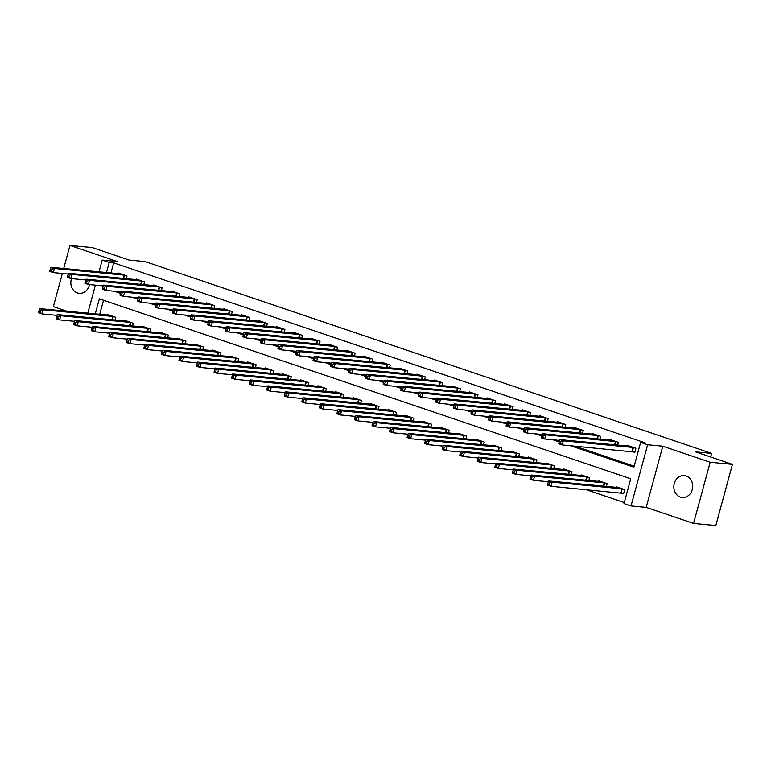 <?xml version="1.0" encoding="UTF-8"?>
<svg xmlns="http://www.w3.org/2000/svg" width="771" height="771" viewBox="0 0 771 771"><rect width="100%" height="100%" fill="white"/><g stroke="black" fill="none" stroke-linecap="round" stroke-linejoin="round"><path stroke-width="1.16" d="M71.481 278.61A11.025 9.416 -84.6 0 0 77.389 292.932A11.025 9.416 -84.6 0 0 79.22 293.327A11.025 9.416 -84.6 0 0 89.436 284.595M680.388 497.112A11.025 9.416 -84.6 0 0 682.219 497.507A11.025 9.416 -84.6 0 0 692.493 488.506A11.025 9.416 -84.6 0 0 686.142 475.958A11.025 9.416 -84.6 0 0 684.301 475.562A11.025 9.416 -84.6 0 0 674.037 484.564A11.025 9.416 -84.6 0 0 680.388 497.112M62.364 273.474L53.344 306.646L66.788 311.195M99.006 271.845L102.206 260.078L117.356 261.514L69.968 245.467L92.241 247.578L129.094 260.058L145.131 261.581L711.633 453.396L695.596 451.883L732.45 464.354L715.825 525.533L693.553 523.422L710.178 462.243L662.79 446.207L647.65 444.771L631.025 505.94L624.009 503.559L630.745 478.762L99.343 298.83L95.247 313.893M662.79 446.207L646.175 507.376L693.553 523.422M646.175 507.376L631.025 505.94M585.941 489.585L624.279 502.567M69.968 245.467L63.714 268.501M732.45 464.354L710.178 462.243M103.526 300.247L99.7 314.317M621.291 492.977L623.575 493.758L624.693 489.624L616.27 486.771L616.116 487.349M606.401 486.434L607.143 483.677L598.72 480.825L598.566 481.412M588.851 480.487L589.593 477.741L581.17 474.888L581.016 475.466M571.301 474.55L572.043 471.794L563.62 468.941L563.466 469.529M553.751 468.604L554.494 465.848L546.07 462.995L545.916 463.583M536.202 462.658L536.953 459.911L528.52 457.058L528.366 457.637M518.652 456.721L519.403 453.965L510.98 451.112L510.816 451.7M501.102 450.775L501.854 448.028L493.43 445.175L493.267 445.754M483.552 444.838L484.304 442.082L475.88 439.229L475.717 439.817M466.002 438.892L466.754 436.135L458.331 433.292L458.167 433.871M448.452 432.955L449.204 430.199L440.781 427.346L440.617 427.934M430.902 427.009L431.654 424.252L423.231 421.4L423.067 421.988M413.352 421.062L414.104 418.316L405.681 415.463L405.517 416.041M395.802 415.126L396.554 412.369L388.131 409.517L387.967 410.105M378.253 409.179L379.004 406.433L370.581 403.58L370.417 404.158M360.703 403.243L361.454 400.486L353.031 397.634L352.867 398.221M343.153 397.296L343.905 394.54L335.481 391.687L335.318 392.275M325.603 391.35L326.355 388.603L317.931 385.751L317.768 386.329M308.053 385.413L308.805 382.657L300.382 379.804L300.218 380.392M290.503 379.467L291.255 376.72L282.832 373.868L282.668 374.446M272.953 373.53L273.705 370.774L265.282 367.921L265.128 368.509M255.403 367.584L256.155 364.828L247.732 361.975L247.578 362.563M237.863 361.638L238.605 358.891L230.182 356.038L230.028 356.616M220.313 355.701L221.055 352.945L212.632 350.092L212.478 350.68M202.763 349.755L203.505 347.008L195.082 344.155L194.928 344.733M185.213 343.818L185.956 341.061L177.532 338.209L177.378 338.797M167.664 337.871L168.406 335.115L159.982 332.262L159.828 332.85M150.114 331.925L150.856 329.178L142.433 326.326L142.278 326.904M132.564 325.988L133.306 323.232L124.883 320.379L124.729 320.967M115.014 320.042L115.756 317.295L107.333 314.443L107.179 315.021M570.501 445.725L633.887 467.187L640.624 442.39L645.076 442.814L113.684 262.872L110.937 272.982M118.667 291.64L120.719 292.344M136.216 297.587L138.269 298.281M153.766 303.533L155.819 304.227M171.316 309.47L173.369 310.164M188.866 315.416L190.919 316.11M206.416 321.353L208.469 322.056M223.966 327.299L226.019 327.993M241.506 333.245L243.569 333.939M259.056 339.182L261.118 339.876M276.606 345.129L278.668 345.822M294.156 351.065L296.218 351.769M311.706 357.012L313.768 357.705M329.256 362.958L331.318 363.652M346.805 368.895L348.868 369.588M364.355 374.841L366.418 375.535M381.905 380.778L383.968 381.481M399.455 386.724L401.518 387.418M417.005 392.67L419.058 393.364M434.555 398.607L436.608 399.301M452.105 404.553L454.158 405.247M469.655 410.49L471.707 411.194M487.205 416.436L489.257 417.13M504.754 422.373L506.807 423.077M522.304 428.319L524.357 429.013M539.854 434.266L541.907 434.96M557.404 440.202L559.457 440.906M574.954 446.149L634.157 466.195M632.519 451.652L634.803 452.423L635.93 448.288L627.507 445.436L627.343 446.024M617.629 445.098L618.381 442.342L609.957 439.489L609.794 440.077M600.079 439.152L600.831 436.405L592.407 433.553L592.244 434.131M582.529 433.215L583.281 430.459L574.858 427.606L574.694 428.194M564.979 427.269L565.731 424.522L557.308 421.67L557.144 422.248M547.429 421.332L548.181 418.576L539.758 415.723L539.594 416.311M529.879 415.386L530.631 412.63L522.208 409.777L522.044 410.365M512.33 409.44L513.081 406.693L504.658 403.84L504.494 404.418M494.78 403.503L495.531 400.747L487.108 397.894L486.944 398.482M477.23 397.557L477.981 394.81L469.558 391.957L469.394 392.535M459.68 391.62L460.432 388.863L452.008 386.011L451.845 386.599M442.13 385.673L442.882 382.917L434.459 380.064L434.295 380.652M424.58 379.727L425.332 376.98L416.909 374.128L416.754 374.706M407.03 373.79L407.782 371.034L399.359 368.181L399.205 368.769M389.48 367.844L390.232 365.097L381.809 362.245L381.655 362.823M371.94 361.907L372.682 359.151L364.259 356.298L364.105 356.886M354.39 355.961L355.132 353.205L346.709 350.352L346.555 350.94M336.84 350.024L337.582 347.268L329.159 344.415L329.005 344.994M319.29 344.078L320.032 341.322L311.609 338.469L311.455 339.057M301.74 338.132L302.483 335.385L294.059 332.532L293.905 333.111M284.191 332.195L284.933 329.439L276.51 326.586L276.355 327.174M266.641 326.249L267.383 323.492L258.96 320.649L258.805 321.228M249.091 320.312L249.833 317.556L241.41 314.703L241.256 315.291M231.541 314.366L232.283 311.609L223.86 308.757L223.706 309.344M213.991 308.419L214.733 305.673L206.31 302.82L206.156 303.398M196.441 302.483L197.183 299.726L188.76 296.874L188.606 297.461M178.891 296.536L179.643 293.79L171.21 290.937L171.056 291.515M161.341 290.6L162.093 287.843L153.66 284.991L153.506 285.578M143.791 284.653L144.543 281.897L136.12 279.044L135.956 279.632M126.242 278.707L126.993 275.96L118.57 273.107L118.406 273.686M710.66 456.981L711.633 453.396M102.206 260.078L109.222 262.448L106.475 272.558M113.684 262.872L109.222 262.448M640.624 442.39L647.65 444.771M87.778 313.18L95.392 285.164M102.861 285.868L102.9 287.39M114.204 291.226L120.449 293.337M131.754 297.163L137.999 299.273M149.304 303.109L155.54 305.22M166.854 309.046L173.089 311.156M184.404 314.992L190.639 317.103M201.954 320.938L208.189 323.049M219.504 326.875L225.739 328.986M237.054 332.821L243.289 334.932M254.603 338.758L260.839 340.869M272.153 344.704L278.389 346.815M289.703 350.651L295.939 352.761M307.253 356.587L313.489 358.698M324.803 362.534L331.038 364.644M342.353 368.471L348.588 370.581M359.903 374.417L366.138 376.527M377.453 380.354L383.688 382.474M395.003 386.3L401.238 388.411M412.552 392.246L418.788 394.357M430.102 398.183L436.338 400.294M447.652 404.129L453.888 406.24M465.202 410.066L471.438 412.186M482.752 416.012L488.987 418.123M500.302 421.959L506.537 424.069M517.852 427.895L524.087 430.006M535.402 433.842L541.637 435.952M552.952 439.778L559.187 441.899M633.646 447.517L563.35 440.81L559.842 439.615L629.791 446.207M634.89 452.095L562.223 444.944L558.715 443.749L558.946 442.756L560.353 443.238L560.806 441.581L559.399 441.108L558.946 442.756M560.806 441.581L563.35 440.81L562.223 444.944L560.353 443.238M559.842 439.615L559.399 441.108M618.554 487.542L548.615 480.95L552.123 482.145L550.995 486.279L623.662 493.43M549.125 484.564L550.995 486.279L547.487 485.084L547.718 484.092L549.125 484.564L549.569 482.916L548.171 482.444L547.718 484.092M549.569 482.916L552.123 482.145L622.409 488.853M548.171 482.444L548.615 480.95M616.096 441.571L545.801 434.863L542.292 433.678L612.241 440.27M559.601 440.414L544.673 438.998L541.165 437.812L541.396 436.82L542.803 437.292L543.256 435.634L541.849 435.162L541.396 436.82M543.256 435.634L545.801 434.863L544.673 438.998L542.803 437.292M542.292 433.678L541.849 435.162M598.547 435.634L528.251 428.927L524.743 427.732L594.692 434.324M542.052 434.468L527.133 433.051L523.615 431.866L523.846 430.873L525.253 431.346L525.706 429.698L524.299 429.225L523.846 430.873M525.706 429.698L528.251 428.927L527.133 433.051L525.253 431.346M524.743 427.732L524.299 429.225M580.997 429.688L510.701 422.98L507.193 421.795L577.142 428.377M524.502 428.531L509.583 427.115L506.065 425.929L506.296 424.927L507.703 425.409L508.156 423.751L506.749 423.279L506.296 424.927M508.156 423.751L510.701 422.98L509.583 427.115L507.703 425.409M507.193 421.795L506.749 423.279M601.004 481.605L531.065 475.013L534.573 476.199L533.445 480.333L548.374 481.75M531.576 478.627L533.445 480.333L529.937 479.148L530.169 478.155L531.576 478.627L532.019 476.97L530.621 476.497L530.169 478.155M532.019 476.97L534.573 476.199L604.859 482.906M530.621 476.497L531.065 475.013M583.454 475.659L513.515 469.067L517.023 470.252L515.895 474.387L530.824 475.803M514.026 472.681L515.895 474.387L512.387 473.201L512.619 472.209L514.026 472.681L514.469 471.033L513.072 470.551L512.619 472.209M514.469 471.033L517.023 470.252L587.309 476.96M513.072 470.551L513.515 469.067M565.904 469.712L495.965 463.13L499.473 464.315L498.345 468.45L513.274 469.867M496.476 466.744L498.345 468.45L494.837 467.255L495.069 466.262L496.476 466.744L496.919 465.086L495.522 464.614L495.069 466.262M496.919 465.086L499.473 464.315L569.759 471.023M495.522 464.614L495.965 463.13M563.447 423.742L493.151 417.034L489.643 415.848L559.592 422.441M506.952 422.585L492.033 421.168L488.515 419.983L488.747 418.99L490.154 419.463L490.607 417.815L489.2 417.333L488.747 418.99M490.607 417.815L493.151 417.034L492.033 421.168L490.154 419.463M489.643 415.848L489.2 417.333M548.354 463.776L478.415 457.184L481.923 458.369L480.796 462.504L495.724 463.92M478.926 460.798L480.796 462.504L477.288 461.318L477.519 460.326L478.926 460.798L479.369 459.15L477.972 458.668L477.519 460.326M479.369 459.15L481.923 458.369L552.219 465.077M477.972 458.668L478.415 457.184M545.897 417.805L475.601 411.097L472.093 409.902L542.042 416.494M489.402 416.648L474.483 415.232L470.965 414.037L471.197 413.044L472.604 413.526L473.057 411.868L471.65 411.396L471.197 413.044M473.057 411.868L475.601 411.097L474.483 415.232L472.604 413.526M472.093 409.902L471.65 411.396M530.805 457.829L460.865 451.237L464.373 452.432L463.246 456.567L478.174 457.974M461.376 454.861L463.246 456.567L459.738 455.372L459.969 454.379L461.376 454.861L461.819 453.203L460.422 452.731L459.969 454.379M461.819 453.203L464.373 452.432L534.669 459.14M460.422 452.731L460.865 451.237M528.347 411.859L458.051 405.151L454.543 403.965L524.492 410.558M471.852 410.702L456.933 409.285L453.415 408.1L453.647 407.107L455.054 407.58L455.507 405.922L454.1 405.45L453.647 407.107M455.507 405.922L458.051 405.151L456.933 409.285L455.054 407.58M454.543 403.965L454.1 405.45M513.255 451.893L443.315 445.301L446.823 446.486L445.696 450.621L460.624 452.037M443.826 448.915L445.696 450.621L442.188 449.435L442.419 448.443L443.826 448.915L444.279 447.257L442.872 446.785L442.419 448.443M444.279 447.257L446.823 446.486L517.119 453.194M442.872 446.785L443.315 445.301M510.797 405.922L440.501 399.214L436.993 398.019L506.942 404.611M454.302 404.756L439.383 403.349L435.866 402.154L436.107 401.161L437.504 401.633L437.957 399.985L436.55 399.513L436.107 401.161M437.957 399.985L440.501 399.214L439.383 403.349L437.504 401.633M436.993 398.019L436.55 399.513M495.714 445.946L425.765 439.354L429.274 440.54L428.146 444.674L443.074 446.091M426.276 442.968L428.146 444.674L424.638 443.489L424.869 442.496L426.276 442.968L426.729 441.32L425.322 440.839L424.869 442.496M426.729 441.32L429.274 440.54L499.569 447.247M425.322 440.839L425.765 439.354M493.247 399.976L422.951 393.268L419.443 392.082L489.392 398.665M436.752 398.819L421.833 397.402L418.325 396.217L418.557 395.224L419.954 395.696L420.407 394.039L419 393.567L418.557 395.224M420.407 394.039L422.951 393.268L421.833 397.402L419.954 395.696M419.443 392.082L419 393.567M478.165 440L408.216 433.418L411.724 434.603L410.596 438.738L425.525 440.154M408.726 437.032L410.596 438.738L407.088 437.543L407.319 436.55L408.726 437.032L409.179 435.374L407.772 434.902L407.319 436.55M409.179 435.374L411.724 434.603L482.02 441.311M407.772 434.902L408.216 433.418M475.697 394.029L405.401 387.321L401.893 386.136L471.842 392.728M419.212 392.873L404.283 391.456L400.775 390.271L401.007 389.278L402.404 389.75L402.857 388.102L401.45 387.62L401.007 389.278M402.857 388.102L405.401 387.321L404.283 391.456L402.404 389.75M401.893 386.136L401.45 387.62M460.615 434.063L390.666 427.471L394.174 428.657L393.046 432.791L407.975 434.208M391.176 431.085L393.046 432.791L389.538 431.606L389.769 430.613L391.176 431.085L391.629 429.437L390.222 428.955L389.769 430.613M391.629 429.437L394.174 428.657L464.47 435.364M390.222 428.955L390.666 427.471M458.147 388.092L387.852 381.385L384.344 380.199L454.292 386.782M401.662 386.936L386.734 385.519L383.226 384.324L383.457 383.332L384.854 383.813L385.307 382.156L383.9 381.684L383.457 383.332M385.307 382.156L387.852 381.385L386.734 385.519L384.854 383.813M384.344 380.199L383.9 381.684M443.065 428.117L373.116 421.525L376.624 422.72L375.506 426.855L390.425 428.262M373.627 425.149L375.506 426.855L371.988 425.659L372.22 424.667L373.627 425.149L374.08 423.491L372.672 423.019L372.22 424.667M374.08 423.491L376.624 422.72L446.92 429.428M372.672 423.019L373.116 421.525M440.598 382.146L370.302 375.438L366.794 374.253L436.743 380.845M384.112 380.99L369.184 379.573L365.676 378.388L365.907 377.395L367.304 377.867L367.757 376.219L366.35 375.737L365.907 377.395M367.757 376.219L370.302 375.438L369.184 379.573L367.304 377.867M366.794 374.253L366.35 375.737M425.515 422.18L355.566 415.588L359.074 416.774L357.956 420.908L372.875 422.325M356.077 419.202L357.956 420.908L354.438 419.723L354.67 418.73L356.077 419.202L356.53 417.545L355.123 417.072L354.67 418.73M356.53 417.545L359.074 416.774L429.37 423.481M355.123 417.072L355.566 415.588M423.048 376.209L352.752 369.502L349.244 368.307L419.193 374.899M366.562 375.043L351.634 373.636L348.126 372.441L348.357 371.449L349.755 371.921L350.207 370.273L348.8 369.801L348.357 371.449M350.207 370.273L352.752 369.502L351.634 373.636L349.755 371.921M349.244 368.307L348.8 369.801M407.965 416.234L338.016 409.642L341.524 410.837L340.406 414.962L355.325 416.379M338.527 413.256L340.406 414.962L336.888 413.776L337.12 412.784L338.527 413.256L338.98 411.608L337.573 411.126L337.12 412.784M338.98 411.608L341.524 410.837L411.82 417.535M337.573 411.126L338.016 409.642M405.498 370.263L335.202 363.555L331.694 362.37L401.643 368.962M349.012 369.107L334.084 367.69L330.576 366.504L330.807 365.512L332.205 365.984L332.658 364.326L331.251 363.854L330.807 365.512M332.658 364.326L335.202 363.555L334.084 367.69L332.205 365.984M331.694 362.37L331.251 363.854M390.415 410.288L320.466 403.705L323.974 404.891L322.856 409.025L337.775 410.442M320.977 407.319L322.856 409.025L319.339 407.84L319.57 406.837L320.977 407.319L321.43 405.662L320.023 405.189L319.57 406.837M321.43 405.662L323.974 404.891L394.27 411.598M320.023 405.189L320.466 403.705M387.948 364.317L317.652 357.609L314.144 356.424L384.093 363.016M331.463 363.16L316.534 361.744L313.026 360.558L313.257 359.565L314.655 360.038L315.108 358.39L313.701 357.908L313.257 359.565M315.108 358.39L317.652 357.609L316.534 361.744L314.655 360.038M314.144 356.424L313.701 357.908M372.865 404.351L302.916 397.759L306.424 398.944L305.306 403.079L320.225 404.496M303.427 401.373L305.306 403.079L301.789 401.893L302.03 400.901L303.427 401.373L303.88 399.725L302.473 399.243L302.03 400.901M303.88 399.725L306.424 398.944L376.72 405.652M302.473 399.243L302.916 397.759M370.398 358.38L300.102 351.672L296.594 350.487L366.543 357.069M313.913 357.224L298.984 355.807L295.476 354.612L295.707 353.619L297.105 354.101L297.558 352.443L296.151 351.971L295.707 353.619M297.558 352.443L300.102 351.672L298.984 355.807L297.105 354.101M296.594 350.487L296.151 351.971M355.315 398.405L285.366 391.813L288.874 393.008L287.756 397.142L302.675 398.549M285.877 395.436L287.756 397.142L284.248 395.947L284.48 394.954L285.877 395.436L286.33 393.779L284.923 393.306L284.48 394.954M286.33 393.779L288.874 393.008L359.17 399.715M284.923 393.306L285.366 391.813M348.955 351.142L279.044 344.541L282.562 345.726L281.434 349.861L277.926 348.675L278.158 347.682L279.565 348.155L280.008 346.507L278.601 346.025L278.158 347.682M352.848 352.434L282.562 345.726L280.008 346.507M296.363 351.277L281.434 349.861L279.565 348.155M279.044 344.541L278.601 346.025M337.765 392.468L267.816 385.876L271.325 387.061L270.207 391.196L285.135 392.612M268.327 389.49L270.207 391.196L266.699 390.01L266.93 389.018L268.327 389.49L268.78 387.832L267.373 387.36L266.93 389.018M268.78 387.832L271.325 387.061L341.62 393.769M267.373 387.36L267.816 385.876M335.298 346.497L265.012 339.789L261.494 338.594L331.443 345.186M278.813 345.331L263.884 343.924L260.376 342.729L260.608 341.736L262.015 342.218L262.458 340.56L261.051 340.088L260.608 341.736M262.458 340.56L265.012 339.789L263.884 343.924L262.015 342.218M261.494 338.594L261.051 340.088M320.216 386.522L250.267 379.93L253.775 381.125L252.657 385.249L267.585 386.666M250.777 383.544L252.657 385.249L249.149 384.064L249.38 383.071L250.777 383.544L251.23 381.896L249.823 381.423L249.38 383.071M251.23 381.896L253.775 381.125L324.071 387.823M249.823 381.423L250.267 379.93M317.748 340.551L247.462 333.843L243.944 332.658L313.893 339.25M261.263 339.394L246.334 337.977L242.826 336.792L243.058 335.799L244.465 336.272L244.908 334.614L243.511 334.142L243.058 335.799M244.908 334.614L247.462 333.843L246.334 337.977L244.465 336.272M243.944 332.658L243.511 334.142M302.666 380.575L232.717 373.993L236.225 375.178L235.107 379.313L250.035 380.729M233.227 377.607L235.107 379.313L231.599 378.127L231.83 377.125L233.227 377.607L233.68 375.949L232.273 375.477L231.83 377.125M233.68 375.949L236.225 375.178L306.521 381.886M232.273 375.477L232.717 373.993M300.198 334.604L229.912 327.897L226.395 326.711L296.343 333.303M243.713 333.448L228.785 332.031L225.277 330.846L225.508 329.853L226.915 330.325L227.358 328.677L225.961 328.195L225.508 329.853M227.358 328.677L229.912 327.897L228.785 332.031L226.915 330.325M226.395 326.711L225.961 328.195M285.116 374.639L215.167 368.046L218.675 369.232L217.557 373.366L232.485 374.783M215.678 371.661L217.557 373.366L214.049 372.181L214.28 371.188L215.678 371.661L216.131 370.013L214.724 369.531L214.28 371.188M216.131 370.013L218.675 369.232L288.971 375.94M214.724 369.531L215.167 368.046M282.649 328.668L212.362 321.96L208.845 320.775L278.794 327.357M226.163 327.511L211.235 326.094L207.727 324.899L207.958 323.907L209.365 324.389L209.808 322.731L208.411 322.259L207.958 323.907M209.808 322.731L212.362 321.96L211.235 326.094L209.365 324.389M208.845 320.775L208.411 322.259M267.566 368.692L197.617 362.1L201.125 363.295L200.007 367.43L214.936 368.846M198.128 365.724L200.007 367.43L196.499 366.235L196.73 365.242L198.128 365.724L198.581 364.066L197.174 363.594L196.73 365.242M198.581 364.066L201.125 363.295L271.421 370.003M197.174 363.594L197.617 362.1M261.205 321.43L191.304 314.828L194.812 316.014L193.685 320.148L190.177 318.963L190.408 317.97L191.815 318.442L192.258 316.794L190.861 316.312L190.408 317.97M265.099 322.721L194.812 316.014L192.258 316.794M208.613 321.565L193.685 320.148L191.815 318.442M191.304 314.828L190.861 316.312M250.016 362.755L180.067 356.163L183.575 357.349L182.457 361.483L197.386 362.9M180.578 359.778L182.457 361.483L178.949 360.298L179.18 359.305L180.578 359.778L181.031 358.12L179.624 357.648L179.18 359.305M181.031 358.12L183.575 357.349L253.871 364.057M179.624 357.648L180.067 356.163M247.549 316.785L177.263 310.077L173.754 308.882L243.694 315.474M191.063 315.618L176.135 314.211L172.627 313.016L172.858 312.024L174.265 312.506L174.709 310.848L173.311 310.376L172.858 312.024M174.709 310.848L177.263 310.077L176.135 314.211L174.265 312.506M173.754 308.882L173.311 310.376M232.466 356.809L162.517 350.217L166.025 351.412L164.907 355.537L179.836 356.954M163.028 353.831L164.907 355.537L161.399 354.352L161.631 353.359L163.028 353.831L163.481 352.183L162.074 351.711L161.631 353.359M163.481 352.183L166.025 351.412L236.321 358.12M162.074 351.711L162.517 350.217M229.999 310.838L159.713 304.131L156.205 302.945L226.144 309.537M173.514 309.682L158.585 308.265L155.077 307.08L155.308 306.087L156.715 306.559L157.159 304.902L155.761 304.429L155.308 306.087M157.159 304.902L159.713 304.131L158.585 308.265L156.715 306.559M156.205 302.945L155.761 304.429M214.916 350.863L144.967 344.28L148.485 345.466L147.357 349.6L162.286 351.017M145.488 347.894L147.357 349.6L143.849 348.415L144.081 347.422L145.488 347.894L145.931 346.237L144.524 345.765L144.081 347.422M145.931 346.237L148.485 345.466L218.771 352.174M144.524 345.765L144.967 344.28M212.449 304.892L142.163 298.194L138.655 296.999L208.594 303.591M155.964 303.735L141.035 302.319L137.527 301.133L137.758 300.141L139.166 300.613L139.609 298.965L138.211 298.483L137.758 300.141M139.609 298.965L142.163 298.194L141.035 302.319L139.166 300.613M138.655 296.999L138.211 298.483M197.366 344.926L127.417 338.334L130.935 339.519L129.807 343.654L144.736 345.071M127.938 341.948L129.807 343.654L126.299 342.469L126.531 341.476L127.938 341.948L128.381 340.3L126.974 339.818L126.531 341.476M128.381 340.3L130.935 339.519L201.221 346.227M126.974 339.818L127.417 338.334M194.909 298.955L124.613 292.248L121.105 291.062L191.044 297.645M138.414 297.799L123.485 296.382L119.977 295.197L120.209 294.194L121.616 294.676L122.059 293.019L120.662 292.546L120.209 294.194M122.059 293.019L124.613 292.248L123.485 296.382L121.616 294.676M121.105 291.062L120.662 292.546M179.816 338.98L109.867 332.388L113.385 333.583L112.258 337.717L127.186 339.134M110.388 336.011L112.258 337.717L108.75 336.522L108.981 335.53L110.388 336.011L110.831 334.354L109.434 333.882L108.981 335.53M110.831 334.354L113.385 333.583L183.671 340.29M109.434 333.882L109.867 332.388M173.456 291.717L103.555 285.116L107.063 286.301L105.935 290.436L102.427 289.25L102.659 288.258L104.066 288.73L104.509 287.082L103.112 286.6L102.659 288.258M177.359 293.009L107.063 286.301L104.509 287.082M120.864 291.852L105.935 290.436L104.066 288.73M103.555 285.116L103.112 286.6M162.267 333.043L92.318 326.451L95.835 327.636L94.708 331.771L109.636 333.188M92.838 330.065L94.708 331.771L91.2 330.586L91.431 329.593L92.838 330.065L93.281 328.407L91.884 327.935L91.431 329.593M93.281 328.407L95.835 327.636L166.122 334.344M91.884 327.935L92.318 326.451M159.809 287.072L89.513 280.365L86.005 279.169L155.944 285.762M103.314 285.906L88.386 284.499L84.877 283.304L85.109 282.311L86.516 282.793L86.969 281.136L85.562 280.663L85.109 282.311M86.969 281.136L89.513 280.365L88.386 284.499L86.516 282.793M86.005 279.169L85.562 280.663M144.717 327.097L74.768 320.505L78.285 321.7L77.158 325.834L92.086 327.241M75.288 324.119L77.158 325.834L73.65 324.639L73.881 323.647L75.288 324.119L75.731 322.471L74.334 321.999L73.881 323.647M75.731 322.471L78.285 321.7L148.572 328.407M74.334 321.999L74.768 320.505M142.259 281.126L71.963 274.418L68.455 273.233L138.404 279.825M85.764 279.969L70.836 278.553L67.328 277.367L67.559 276.375L68.966 276.847L69.419 275.189L68.012 274.717L67.559 276.375M69.419 275.189L71.963 274.418L70.836 278.553L68.966 276.847M68.455 273.233L68.012 274.717M127.167 321.15L57.218 314.568L60.736 315.753L59.608 319.888L74.536 321.305M57.738 318.182L59.608 319.888L56.1 318.702L56.331 317.71L57.738 318.182L58.182 316.524L56.784 316.052L56.331 317.71M58.182 316.524L60.736 315.753L131.022 322.461M56.784 316.052L57.218 314.568M124.709 275.18L54.413 268.481L50.905 267.286L120.854 273.878M68.214 274.023L53.286 272.606L49.778 271.421L50.009 270.428L51.416 270.9L51.869 269.252L50.462 268.78L50.009 270.428M51.869 269.252L54.413 268.481L53.286 272.606L51.416 270.9M50.905 267.286L50.462 268.78M109.617 315.214L39.678 308.622L43.186 309.807L42.058 313.942L56.987 315.358M40.188 312.236L42.058 313.942L38.55 312.756L38.781 311.763L40.188 312.236L40.632 310.588L39.234 310.106L38.781 311.763M40.632 310.588L43.186 309.807L113.472 316.515M39.234 310.106L39.678 308.622M633.463 447.479L632.336 451.613M633.02 447.411L631.902 451.546M620.674 492.881L621.792 488.747M621.108 492.948L622.226 488.814M615.913 441.532L615.007 444.848M615.47 441.475L614.564 444.809M598.363 435.596L597.458 438.911M597.93 435.528L597.014 438.863M580.814 429.649L579.908 432.965M580.38 429.582L579.464 432.926M603.336 486.144L604.242 482.81M603.78 486.183L604.676 482.868M585.787 480.198L586.692 476.863M586.23 480.237L587.126 476.931M568.237 474.261L569.143 470.917M568.68 474.3L569.576 470.985M563.264 423.713L562.358 427.018M562.83 423.645L561.924 426.98M550.687 468.315L551.593 464.98M551.13 468.354L552.026 465.048M545.714 417.766L544.808 421.082M545.28 417.699L544.374 421.043M533.137 462.369L534.043 459.034M533.58 462.417L534.476 459.102M528.164 411.83L527.258 415.135M527.73 411.762L526.824 415.097M515.587 456.432L516.493 453.097M516.03 456.471L516.927 453.155M510.614 405.883L509.708 409.199M510.18 405.816L509.274 409.15M498.037 450.486L498.943 447.151M498.48 450.534L499.377 447.219M493.064 399.937L492.158 403.252M492.63 399.87L491.725 403.214M480.487 444.549L481.393 441.205M480.931 444.588L481.836 441.272M475.514 394L474.608 397.306M475.081 393.933L474.175 397.267M462.937 438.603L463.853 435.268M463.381 438.641L464.287 435.336M457.964 388.054L457.058 391.369M457.531 387.986L456.625 391.331M445.387 432.656L446.303 429.322M445.831 432.704L446.737 429.389M440.414 382.117L439.509 385.423M439.981 382.05L439.075 385.384M427.847 426.72L428.753 423.385M428.281 426.758L429.187 423.443M422.865 376.171L421.968 379.486M422.431 376.103L421.525 379.438M410.297 420.773L411.203 417.439M410.731 420.821L411.637 417.506M405.315 370.225L404.418 373.54M404.881 370.167L403.975 373.501M392.747 414.837L393.653 411.492M393.181 414.875L394.087 411.56M387.765 364.288L386.869 367.603M387.331 364.22L386.425 367.555M375.198 408.89L376.103 405.556M375.631 408.929L376.537 405.623M370.215 358.342L369.319 361.657M369.781 358.274L368.875 361.618M357.648 402.944L358.554 399.609M358.081 402.992L358.987 399.677M352.665 352.405L351.769 355.71M352.231 352.337L351.325 355.672M340.098 397.007L341.004 393.673M340.531 397.046L341.437 393.73M335.115 346.458L334.219 349.774M334.681 346.391L333.776 349.726M322.548 391.061L323.454 387.726M322.982 391.109L323.887 387.794M317.565 340.512L316.669 343.827M317.132 340.454L316.226 343.789M304.998 385.124L305.904 381.78M305.432 385.163L306.338 381.847M300.015 334.575L299.119 337.891M299.582 334.508L298.676 337.843M287.448 379.178L288.354 375.843M287.891 379.216L288.788 375.911M282.465 328.629L281.569 331.944M282.032 328.562L281.126 331.906M269.898 373.231L270.804 369.897M270.342 373.28L271.238 369.964M264.916 322.692L264.019 325.998M264.482 322.625L263.576 325.96M252.348 367.295L253.254 363.96M252.792 367.333L253.688 364.018M247.366 316.746L246.469 320.061M246.932 316.679L246.026 320.013M234.798 361.348L235.704 358.014M235.242 361.397L236.138 358.081M229.816 310.8L228.92 314.115M229.382 310.742L228.476 314.076M217.249 355.412L218.154 352.068M217.692 355.45L218.588 352.135M212.266 304.863L211.37 308.178M211.832 304.796L210.926 308.13M199.699 349.465L200.605 346.131M200.142 349.504L201.038 346.198M194.716 298.917L193.82 302.232M194.282 298.849L193.376 302.193M182.149 343.529L183.055 340.184M182.592 343.567L183.488 340.252M177.166 292.98L176.27 296.286M176.732 292.913L175.827 296.247M164.599 337.582L165.505 334.248M165.042 337.621L165.938 334.315M159.616 287.034L158.72 290.349M159.183 286.966L158.277 290.301M147.049 331.636L147.955 328.301M147.492 331.684L148.389 328.369M142.066 281.087L141.17 284.403M141.633 281.03L140.727 284.364M129.499 325.699L130.405 322.365M129.942 325.738L130.839 322.423M124.526 275.151L123.62 278.466M124.083 275.083L123.177 278.418M111.949 319.753L112.855 316.418M112.393 319.792L113.289 316.486"/></g></svg>
